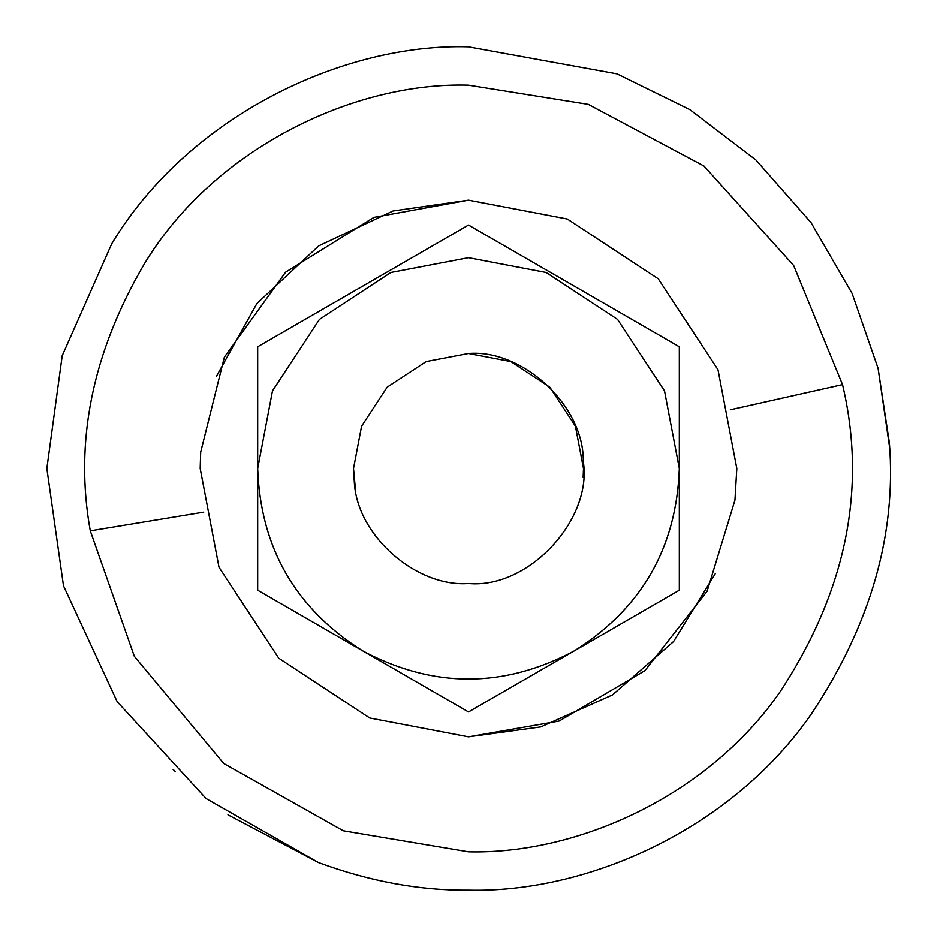 <?xml version="1.0" encoding="UTF-8"?>
<svg xmlns="http://www.w3.org/2000/svg" width="937" height="937" viewBox="0 0 937 937"><rect width="100%" height="100%" fill="white"/><g stroke="black" fill="none" stroke-linecap="round" stroke-linejoin="round"><path stroke-width="1.41" d="M353.507 468.5L355.428 489.419M583.142 477.519L583.493 468.5L575.423 426.171L549.82 387.18L510.829 361.577L468.5 353.507C522.389 348.962 584.243 405.698 583.282 461.484C592.746 519.414 528.527 589.127 468.5 583.493C417.258 587.499 357.032 536.421 354.303 482.075L353.507 468.5L361.577 426.171L387.18 387.18L426.171 361.577L468.5 353.507M362.443 650.711C295.413 608.429 260.486 547.7 257.675 468.5L272.48 390.893L319.423 319.423L390.893 272.48L468.5 257.675L546.107 272.48L617.577 319.423L664.52 390.893L679.325 468.5L679.325 590.216L574.557 650.711C641.587 608.429 676.514 547.7 679.325 468.5L679.325 346.772L468.5 225.056L257.675 346.772L257.675 590.216L363.732 651.449C433.573 688.25 503.427 688.25 573.268 651.449L468.5 711.933L363.732 651.449M679.325 590.216L679.325 346.772M573.268 651.449L574.557 650.711M318.486 862.555L206.128 798.57L117.16 701.637L63.505 585.824L46.85 468.5L62.229 355.685L111.784 243.679C188.63 116.235 342.719 43.09 468.5 46.85L617.05 73.882L689.913 109.664L755.925 160.004L810.973 222.537L852.108 293.468L878.074 368.323L889.365 442.756C896.557 534.207 870.684 624.405 811.77 713.35C731.738 829.538 587.265 893.125 468.5 890.15C419.671 890.583 369.67 881.389 318.486 862.555L227.949 814.803M175.442 771.666L173.099 769.382M468.5 46.85L617.05 73.882L689.913 109.664L755.925 160.004L810.973 222.537L852.108 293.468L878.074 368.323L889.623 447.476M144.216 264.117C214.069 148.257 354.163 81.765 468.5 85.185L588.307 104.382L703.968 166.036L793.627 265.464L842.527 384.627C867.006 488.236 846.345 590.392 780.568 691.096C707.798 796.708 576.466 854.521 468.5 851.815L343.317 830.791L223.709 763.468L134.342 656.31L90.292 530.846C74.281 441.948 92.259 353.038 144.216 264.117M734.948 500.171L736.822 468.5L717.988 369.728L658.231 278.769L567.272 219.012L468.5 200.178L373.968 217.384L285.586 272.187L224.388 357.114L200.682 452.114L200.178 468.5L219.012 567.272L278.769 658.231L369.728 717.988L468.5 736.822L559.143 721.045L644.961 670.634L707.084 591.282L734.948 500.171L736.822 468.5L717.988 369.728L658.231 278.769L567.272 219.012L468.5 200.178L393.083 210.989L318.756 245.845L256.902 303.506L216.611 376.03M200.682 452.114L200.178 468.5L219.012 567.272L278.769 658.231L369.728 717.988L468.5 736.822L540.79 726.901L612.482 694.914L673.551 641.564L715.481 573.362M730.321 409.785L842.527 384.627M203.751 512.141L90.292 530.846"/></g></svg>
